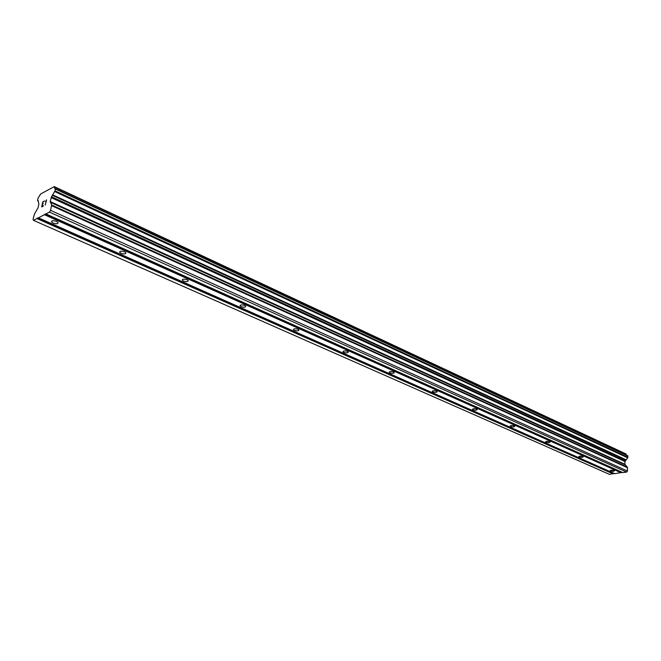 <?xml version="1.0" encoding="UTF-8"?>
<svg xmlns="http://www.w3.org/2000/svg" width="661" height="661" viewBox="0 0 661 661"><rect width="100%" height="100%" fill="white"/><g stroke="black" fill="none" stroke-linecap="round" stroke-linejoin="round"><path stroke-width="0.99" d="M610.533 470.963L610.161 470.682C610.714 470.029 612.036 469.954 614.119 470.475L614.482 470.756C613.929 471.417 612.615 471.483 610.533 470.963M579.201 457.032L578.788 456.718C579.325 456.024 580.672 455.95 582.812 456.495L583.217 456.801C582.68 457.495 581.341 457.577 579.201 457.032M545.961 442.25L545.507 441.903C546.019 441.168 547.382 441.085 549.597 441.655L550.043 442.002C549.531 442.738 548.167 442.82 545.961 442.25M510.623 426.535L510.127 426.147C510.614 425.37 511.994 425.279 514.283 425.882L514.779 426.262C514.291 427.039 512.903 427.138 510.623 426.535M472.995 409.803L472.441 409.374C472.896 408.548 474.309 408.448 476.664 409.076L477.225 409.506C476.763 410.332 475.35 410.431 472.995 409.803M432.848 391.948L432.22 391.469C432.649 390.585 434.079 390.477 436.524 391.147L437.144 391.626C436.714 392.502 435.285 392.609 432.848 391.948M389.899 372.854L389.197 372.308C389.593 371.375 391.048 371.259 393.576 371.961L394.278 372.498C393.882 373.44 392.427 373.556 389.899 372.854M343.869 352.379L343.076 351.768C343.431 350.776 344.918 350.652 347.537 351.396L348.33 352.007C347.975 352.999 346.488 353.123 343.869 352.379M294.409 330.384L293.501 329.69C293.806 328.633 295.327 328.492 298.053 329.294L298.946 329.979C298.64 331.037 297.128 331.169 294.409 330.384M241.1 306.679L240.075 305.894C240.331 304.762 241.876 304.622 244.71 305.465L245.735 306.25C245.479 307.373 243.934 307.522 241.1 306.679M183.502 281.057L182.329 280.165C182.527 278.959 184.105 278.81 187.055 279.71L188.228 280.603C188.021 281.809 186.452 281.958 183.502 281.057M121.062 253.295L119.707 252.262C119.848 250.982 121.45 250.816 124.541 251.783L125.887 252.808C125.747 254.097 124.144 254.254 121.062 253.295M53.144 223.088L51.575 221.898C51.641 220.534 53.285 220.369 56.516 221.402L58.069 222.583C58.003 223.955 56.367 224.12 53.144 223.088M38.404 217.816L33.496 220.344L33.05 219.394L34.471 213.949L37.966 208.017L38.875 204.1L38.115 200.647L37.52 200.564L38.107 198.027L40.635 193.979L54.268 186.609L54.78 188.625L55.425 188.716L55.02 190.855L51.492 196.747L50.228 201.564L51.632 205.001L50.575 210.347L49.476 212.115L38.404 217.816L614.78 473.681L622.29 472.359M33.496 220.344L609.508 474.391L614.234 473.441M626.587 455.214L625.95 453.933L54.268 186.609M45.948 213.933L622.836 472.598L626.587 472.094L627.454 471.029L627.388 467.244L624.86 464.286L624.951 461.51L627.801 457.643L627.677 455.743M42.816 201.869L41.651 206.934L42.816 201.869L44.51 200.969L42.932 202.101L42.461 204.125L43.279 203.695L42.469 204.133M43.279 203.695L42.387 204.464L41.916 206.496L43.411 205.72M41.916 206.496L43.337 206.05L41.643 206.943M44.51 200.977L42.825 201.869M46.245 200.63L45.237 205.059L46.245 200.63L45.559 201.572M45.973 200.828L46.551 199.886L45.981 200.828M46.592 199.87L45.221 205.067M613.474 473.54L37.289 217.998M613.193 473.896L36.925 218.576M626.058 454.041L54.326 186.733M626.19 454.231L54.392 186.956M626.008 459.759L52.599 194.813M625.851 460.097L52.359 195.334M627.454 471.029L50.575 210.347M626.587 472.094L49.476 212.115M621.514 472.458L44.799 214.123M621.224 472.813L44.436 214.709M38.404 200.961L37.66 200.622M38.404 200.969L37.652 200.622M55.425 188.716L627.859 455.842L55.417 188.699M627.95 456.09L55.433 189.046M627.909 457.362L55.02 190.855M54.83 191.302L627.793 457.652L54.838 191.285M627.603 457.784L54.615 191.55M625.166 460.948L51.492 196.747M624.951 461.51L51.128 197.606M624.86 464.286L50.228 201.564M625.033 464.799L50.236 202.233M627.388 467.244L51.632 205.001M627.562 467.757L51.641 205.67M343.125 351.355L343.076 351.768M293.575 329.211L293.501 329.69M240.166 305.341L240.075 305.894M182.444 279.529L182.329 280.165M119.856 251.535L119.707 252.262M51.765 221.063L51.575 221.898M38.429 201.01L37.578 200.622M627.776 455.768L55.367 188.649"/></g></svg>
